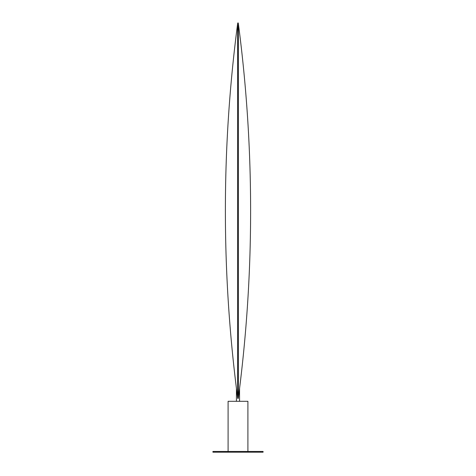 <?xml version="1.0" encoding="UTF-8"?>
<svg xmlns="http://www.w3.org/2000/svg" width="476" height="476" viewBox="0 0 476 476"><rect width="100%" height="100%" fill="white"/><g stroke="black" fill="none" stroke-linecap="round" stroke-linejoin="round"><path stroke-width="0.71" d="M239.565 401.173L239.88 401.173L239.565 401.095A7.176 7.176 0 0 1 239.88 401.173L239.88 401.298M263.073 452.2L212.927 452.2L212.927 451.45L263.073 451.45L263.073 452.2M228.093 451.45L228.093 401.298L247.907 401.298L247.907 451.45M236.435 401.095A7.176 7.176 0 0 0 236.12 401.173L236.435 401.173M237.613 397.65C237.869 398.9 238.125 398.9 238.387 397.65C254.69 273.034 254.69 148.417 238.387 23.8C238.131 22.55 237.875 22.55 237.613 23.8C221.31 148.417 221.31 273.034 237.613 397.65L237.613 23.8M238.387 23.8L238.387 397.65M239.565 401.298L239.565 388.44M236.435 401.298L236.435 388.44"/></g></svg>
